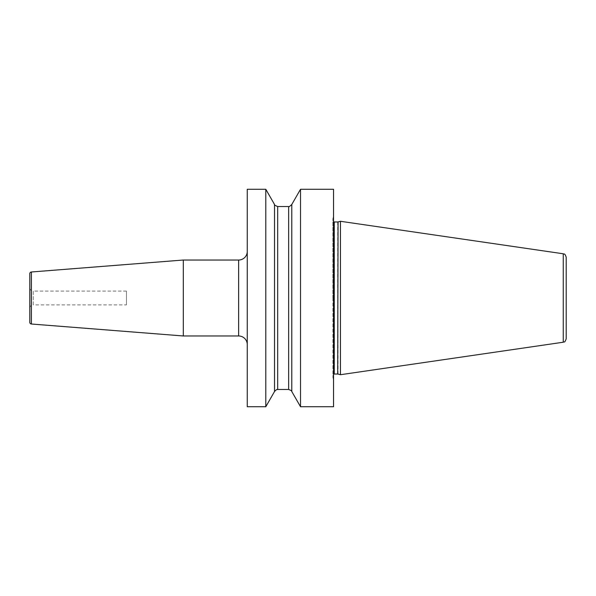 <?xml version="1.0" encoding="UTF-8"?>
<svg xmlns="http://www.w3.org/2000/svg" width="596" height="596" viewBox="0 0 596 596"><rect width="100%" height="100%" fill="white"/><g stroke="black" fill="none" stroke-linecap="round" stroke-linejoin="round"><path stroke-width="0.45" stroke-dasharray="2.98 2.23" d="M333.551 189.267L333.551 406.733M300.526 189.267L300.526 406.733M247.258 189.267L247.258 406.733M265.794 189.267L265.794 406.733M291.787 204.48L291.787 391.52M332.866 298L332.866 218.792L332.866 298M340.458 221.287L340.458 374.713M566.2 257.189L566.2 338.811M274.525 391.52L274.525 204.48M247.258 251.4L247.258 344.6L247.258 251.4M183.307 260.027L183.307 335.973M29.8 273.706L29.8 322.294M29.8 287.644L29.8 308.356L29.8 287.644A3.449 3.449 0 0 0 33.249 291.094L33.249 304.906A3.449 3.449 0 0 0 29.8 308.356M126.449 291.094L33.249 291.094L33.249 304.906L126.449 304.906L126.449 291.094L126.449 304.906M332.911 298L332.911 377.566L332.911 298M332.866 375.405L334.244 374.027L334.244 221.973L332.866 220.595M337.701 221.973L337.701 374.027M338.059 374.072L338.059 221.928M563.25 342.223L563.25 253.777M277.684 206.529L277.684 389.471M288.635 389.471L288.635 206.529M238.631 260.027L238.631 335.973M31.387 271.985L31.387 324.015M332.866 377.208L333.551 379.965M332.866 218.792L333.551 216.035"/><path stroke-width="0.89" d="M300.526 406.733L333.551 406.733L333.551 189.267L300.526 189.267L300.526 406.733L291.787 391.52C292.137 391.073 291.079 390.395 288.635 389.471L288.635 206.529C288.673 207.147 289.731 206.462 291.787 204.48L300.526 189.267M247.258 298L247.258 189.267L265.794 189.267L265.794 406.733L247.258 406.733L247.258 298M291.787 391.52L291.787 204.48M338.059 374.072L340.458 374.713L340.458 221.287L338.059 221.928L337.701 374.027L338.059 221.928M563.25 253.777L563.25 342.223C564.233 341.247 564.427 343.691 566.2 338.811L566.2 257.189C564.427 252.309 564.233 254.753 563.25 253.777L340.458 221.287M265.794 189.267L274.525 204.48L274.525 391.52L265.794 406.733M31.387 271.985L31.387 324.015A1.728 1.728 0 0 1 29.8 322.294L29.8 273.706A1.728 1.728 0 0 1 31.387 271.985L183.307 260.027L238.631 260.027A8.627 8.627 0 0 0 247.258 251.4M183.307 260.027L183.307 335.973L238.631 335.973A8.627 8.627 0 0 1 247.258 344.6M31.387 324.015L183.307 335.973M333.551 221.794L334.244 221.973L334.244 374.027L333.551 374.206M274.525 391.52C277.714 388.138 277.274 389.97 277.684 389.471L277.684 206.529L288.635 206.529M238.631 260.027L238.631 335.973M334.244 221.973L337.701 221.973M334.244 374.027L337.701 374.027M563.25 342.223L340.458 374.713M274.525 204.48C274.004 204.793 275.054 205.471 277.684 206.529M277.684 389.471L288.635 389.471"/></g></svg>
